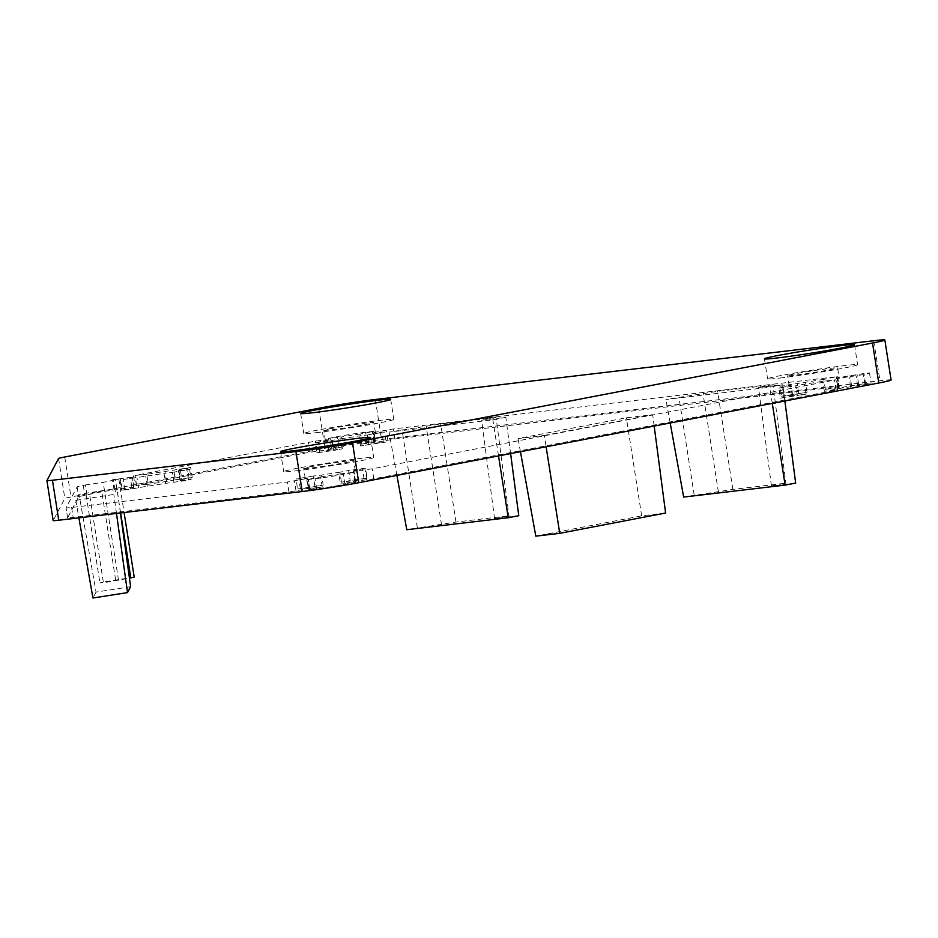 <?xml version="1.0" encoding="UTF-8"?>
<svg xmlns="http://www.w3.org/2000/svg" width="938" height="938" viewBox="0 0 938 938"><rect width="100%" height="100%" fill="white"/><g stroke="black" fill="none" stroke-linecap="round" stroke-linejoin="round"><path stroke-width="0.7" stroke-dasharray="4.69 3.52" d="M133.853 487.092L132.293 477.09A25.314 0.915 -8.9 0 0 130.359 477.747L131.93 487.748A25.314 0.915 -8.9 0 1 133.853 487.092L101.808 491.747L84.83 495.358A20.249 0.727 -8.9 0 0 78.663 496.835L67.606 517.799A20.249 0.727 -8.9 0 0 67.606 517.811A20.249 0.727 -8.9 0 0 73.164 517.448L288.939 492.016L308.356 488.546A25.314 0.915 -8.9 0 0 322.203 486.916L308.321 489.659L316.634 488.757A20.249 0.727 -8.9 0 0 344.914 484.348L355.748 482.273L340.459 484.078A25.314 0.915 -8.9 0 0 354.904 481.311L373.805 478.814L836.039 390.173L824.361 391.287A25.314 0.915 -8.9 0 0 838.807 388.52L837.247 378.518L863.359 374.637A20.249 0.727 -8.9 0 0 869.526 373.136A20.249 0.727 -8.9 0 0 863.968 373.5L837.634 377.78A25.314 0.915 -8.9 0 1 839.17 377.85L837.599 367.86A25.314 0.915 -8.9 0 0 822.345 369.396A25.314 0.915 -8.9 0 0 795.283 373.816A25.314 0.915 -8.9 0 0 787.58 375.692A25.314 0.915 -8.9 0 0 821.231 371.296A25.314 0.915 -8.9 0 0 837.599 367.86M837.247 378.518A25.314 0.915 -8.9 0 0 839.17 377.85M134.204 577.105L103.309 582.076L99.909 582.897L106.627 582.228L129.444 578.183M838.807 388.52L864.93 384.639A20.249 0.727 -8.9 0 0 871.097 383.138A20.249 0.727 -8.9 0 0 865.528 383.501L839.193 387.781A25.314 0.915 -8.9 0 0 825.346 389.411L837.845 386.761L394.828 438.984L375.411 442.455A25.314 0.915 -8.9 0 0 361.564 444.084L375.446 441.341L367.133 442.244A20.249 0.727 -8.9 0 0 338.853 446.652L330.082 448.411L343.308 446.922A25.314 0.915 -8.9 0 0 328.863 449.689L309.962 452.186L136.62 485.427L148.298 484.313L146.738 474.323A25.314 0.915 -8.9 0 1 164.994 471.474L190.66 467.417L192.22 477.419L175.3 479.799L173.729 469.809M175.3 479.799L166.565 481.475A25.314 0.915 -8.9 0 0 148.298 484.313M131.93 487.748A25.314 0.915 -8.9 0 0 133.466 487.819L121.659 490.246L127.756 489.636L147.313 486.189A25.314 0.915 -8.9 0 0 165.58 483.351L184.927 480.737L191.164 479.412L180.026 480.584A25.314 0.915 -8.9 0 0 181.949 479.916A25.314 0.915 -8.9 0 0 180.413 479.846L192.22 477.419M891.1 379.996A40.498 1.454 -8.9 0 0 879.973 380.722L381.578 439.476A40.498 1.454 -8.9 0 0 325.005 448.282L70.983 496.988A20.249 0.727 -8.9 0 0 64.828 498.477L53.161 520.567M783.523 397.431L781.964 387.441L778.88 388.191L780.439 398.181L792.258 395.754A25.314 0.915 -8.9 0 0 806.094 394.124L797.37 395.801L795.799 385.799L804.534 384.134A25.314 0.915 -8.9 0 0 822.802 381.285L836.016 379.796L837.575 389.798M780.439 398.181L797.37 395.801M297.592 488.979L323.188 485.052A25.314 0.915 -8.9 0 0 308.743 487.819L300.371 488.804L298.812 478.802L296.033 478.99L297.592 488.979L300.371 488.804M86.976 494.947L85.405 484.946L83.259 485.368A20.249 0.727 -8.9 0 0 77.104 486.845L66.047 507.798A20.249 0.727 -8.9 0 0 66.047 507.821A20.249 0.727 -8.9 0 0 71.605 507.458L287.38 482.026L306.785 478.556L308.356 488.546M316.657 452.855L328.476 450.428A25.314 0.915 -8.9 0 0 342.311 448.798L333.588 450.475L332.017 440.473L315.098 442.853L316.657 452.855L333.588 450.475M114.049 489.753L112.49 479.764L132.293 477.09M367.11 478.146L355.303 480.573A25.314 0.915 -8.9 0 0 341.455 482.202L350.179 480.526L348.619 470.536L365.539 468.156L367.11 478.146L350.179 480.526M781.495 396.188L807.09 392.248A25.314 0.915 -8.9 0 0 792.645 395.027L784.274 396.012L782.714 386.01L779.924 386.198L781.495 396.188L784.274 396.012M386.175 442.021L360.579 445.949A25.314 0.915 -8.9 0 0 375.024 443.182L383.396 442.197L381.825 432.195L384.603 432.019L386.175 442.021L383.396 442.197M806.094 394.124L804.534 384.134M824.361 391.287L822.802 381.285M778.88 388.191L795.799 385.799M354.904 481.311L353.345 471.31L372.245 468.812L836.016 379.796M364.026 478.896L362.467 468.906L353.732 470.571L355.303 480.573M362.467 468.906L365.539 468.156M341.455 482.202L339.884 472.213L348.619 470.536M314.816 486.036L313.257 476.035L321.628 475.05L323.188 485.052M313.257 476.035L296.033 478.99M308.743 487.819L307.183 477.817L298.812 478.802M130.359 477.747A25.314 0.915 -8.9 0 0 131.906 477.829L133.466 487.819M124.742 489.495L123.171 479.494L131.906 477.829M123.171 479.494L145.742 476.187A25.314 0.915 -8.9 0 0 164.009 473.35L165.58 483.351M147.313 486.189L145.742 476.187M173.94 482.367L172.381 472.365L164.009 473.35M172.381 472.365L189.605 469.41L178.454 470.583A25.314 0.915 -8.9 0 0 180.377 469.915A25.314 0.915 -8.9 0 0 178.841 469.844L180.413 479.846M180.026 480.584L178.454 470.583M189.136 478.169L187.577 468.168L178.841 469.844M187.577 468.168L190.66 467.417M166.565 481.475L164.994 471.474M328.863 449.689L327.292 439.699L315.461 441.095L135.06 475.425L146.738 474.323M319.741 452.104L318.181 442.103L326.905 440.426L328.476 450.428M318.181 442.103L315.098 442.853M342.311 448.798L340.752 438.796L332.017 440.473M368.951 444.964L367.379 434.974L359.019 435.959L360.579 445.949M367.379 434.974L384.603 432.019M375.024 443.182L373.465 433.192L381.825 432.195M825.346 389.411L823.787 379.409L836.274 376.759L393.257 428.983L373.852 432.453L375.411 442.455M311.393 466.608A25.314 0.915 -8.9 0 0 303.689 468.484A25.314 0.915 -8.9 0 0 337.328 464.087A25.314 0.915 -8.9 0 0 353.708 460.652A25.314 0.915 -8.9 0 0 338.442 462.188A25.314 0.915 -8.9 0 0 311.393 466.608M296.197 470.794A45.563 1.641 -8.9 0 0 345.594 463.466A45.563 1.641 -8.9 0 0 373.711 457.521A45.563 1.641 -8.9 0 0 328.441 462.95A45.563 1.641 -8.9 0 0 283.675 471.615A45.563 1.641 -8.9 0 0 296.197 470.794M518.773 515.712L494.549 518.573L508.994 515.806L455.985 522.056L406.787 529.7M496.073 417.457L440.696 423.976L389.024 432.101L492.849 419.861L505.852 417.363L481.628 420.224L496.073 417.457L508.994 515.806M455.985 522.056L440.696 423.976M441.54 524.823L426.251 426.755M417.316 527.672L402.015 429.604M396.903 475.402L389.024 432.101M498.524 455.915L492.849 419.861M510.612 453.605L505.852 417.363M494.549 518.573L481.628 420.224M795.659 483.082L771.435 485.931L785.88 483.164L732.871 489.413L683.661 497.058M772.959 384.815L717.582 391.345L665.91 399.459L769.735 387.218L782.738 384.732L758.514 387.582L772.959 384.815L785.88 483.164M732.871 489.413L717.582 391.345M718.426 492.18L703.137 394.112M694.19 495.041L678.901 396.973M670.189 423.003L665.91 399.459M772.291 403.422L769.735 387.218M784.872 401.007L782.738 384.732M771.435 485.931L758.514 387.582M331.501 428.49A25.314 0.915 -8.9 0 0 323.798 430.366A25.314 0.915 -8.9 0 0 357.448 425.958A25.314 0.915 -8.9 0 0 373.816 422.534A25.314 0.915 -8.9 0 0 358.562 424.07A25.314 0.915 -8.9 0 0 331.501 428.49M316.305 432.676A45.563 1.641 -8.9 0 0 365.714 425.336A45.563 1.641 -8.9 0 0 393.831 419.392A45.563 1.641 -8.9 0 0 348.561 424.82A45.563 1.641 -8.9 0 0 303.795 433.497A45.563 1.641 -8.9 0 0 316.305 432.676M780.088 378.002A45.563 1.641 -8.9 0 0 829.497 370.674A45.563 1.641 -8.9 0 0 857.613 364.73A45.563 1.641 -8.9 0 0 812.343 370.158A45.563 1.641 -8.9 0 0 767.577 378.823A45.563 1.641 -8.9 0 0 780.088 378.002M75.837 500.353L113.85 494.432L117.027 488.405L79.027 494.314L75.837 500.353L78.898 517.846M544.345 435.455L652.684 414.678L626.373 417.785L518.046 438.55L544.345 435.455L546.127 446.793M85.405 484.946L103.192 482.308L118.856 479.13L112.49 479.764M327.292 439.699A25.314 0.915 -8.9 0 0 325.369 440.356A25.314 0.915 -8.9 0 0 326.905 440.426M340.752 438.796A25.314 0.915 -8.9 0 0 359.019 435.959M373.465 433.192A25.314 0.915 -8.9 0 0 375.388 432.524A25.314 0.915 -8.9 0 0 373.852 432.453M823.787 379.409A25.314 0.915 -8.9 0 0 805.519 382.258L779.924 386.198M792.645 395.027L791.074 385.026L782.714 386.01M791.074 385.026A25.314 0.915 -8.9 0 0 789.151 385.694A25.314 0.915 -8.9 0 0 790.687 385.764L781.964 387.441M353.345 471.31A25.314 0.915 -8.9 0 0 355.268 470.653A25.314 0.915 -8.9 0 0 353.732 470.571M339.884 472.213A25.314 0.915 -8.9 0 0 321.628 475.05M307.183 477.817A25.314 0.915 -8.9 0 0 305.249 478.486A25.314 0.915 -8.9 0 0 306.785 478.556M807.09 392.248L805.519 382.258M792.258 395.754L790.687 385.764M361.564 444.084L360.004 434.083L373.887 431.339L365.574 432.254A20.249 0.727 -8.9 0 0 337.281 436.651L328.523 438.409L341.737 436.932L343.308 446.922M360.004 434.083A25.314 0.915 -8.9 0 0 341.737 436.932M322.203 486.916L320.632 476.926L306.749 479.658L315.062 478.755A20.249 0.727 -8.9 0 0 343.355 474.358L354.189 472.283L338.899 474.077L340.459 484.078M355.748 482.273L354.189 472.283M320.632 476.926A25.314 0.915 -8.9 0 0 338.899 474.077M839.193 387.781L837.634 377.78M116.488 513.414L113.85 494.432M120.427 512.945L117.027 488.405M665.605 513.027L641.662 515.853L535.809 536.149M654.173 426.075L652.684 414.678M641.662 515.853L626.373 417.785M520.438 451.717L518.046 438.55M130.628 586.707L96.039 592.089L79.027 494.314M96.039 592.089L92.932 597.987M115.585 579.719L101.808 491.747M103.309 582.076L89.532 494.103M864.93 384.639L863.359 374.637M865.528 383.501L863.968 373.5M77.104 486.845L78.663 496.835M83.259 485.368L84.83 495.358M114.952 489.577L113.392 479.588M836.192 389.891L834.621 379.89M836.039 390.173L834.48 380.183M366.735 479.916L365.175 469.915M373.805 478.814L372.245 468.812M296.009 490.914L294.45 480.924M288.939 492.016L287.38 482.026M122.034 488.487L120.463 478.486M138.578 487.866L137.018 477.864M188.386 479.588L186.826 469.598M136.467 485.708L134.908 475.718M136.62 485.427L135.06 475.425M317.032 451.084L315.461 441.095M309.962 452.186L308.391 442.197M387.757 440.086L386.186 430.085M394.828 438.984L393.257 428.983M71.605 507.458L73.164 517.448M67.606 517.811L66.047 507.821L67.606 517.799M837.845 386.761L836.274 376.759M873.712 340.74L879.973 380.722M375.317 399.482L381.578 439.476M318.744 408.288L325.005 448.282M64.722 457.005L70.983 496.988M58.566 458.483L64.828 498.477M837.693 387.042L836.121 377.053M798.719 393.245L797.148 383.243M373.91 441.716L372.339 431.715M374.063 441.435L372.492 431.433M367.133 442.244L365.574 432.254M338.853 446.652L337.281 436.651M331.63 448.036L330.059 438.034M331.477 448.317L329.906 438.316M344.914 484.348L343.355 474.358M309.857 489.284L308.297 479.283M309.704 489.566L308.145 479.576M316.634 488.757L315.062 478.755M858.61 384.31L857.039 374.321M851.54 385.412L849.969 375.411M850.637 387.124L849.066 377.123M857.707 386.022L856.136 376.021M118.528 580.282L103.192 482.308M120.627 512.922L115.468 479.951M869.526 373.136L871.097 383.138M120.087 480.244L121.659 490.246M189.605 469.41L191.164 479.412M180.377 469.915L181.949 479.916M133.513 475.801L135.084 485.802M280.544 451.624L283.675 471.615M370.58 437.518L373.711 457.521M300.664 413.494L303.795 433.497M390.7 399.4L393.831 419.392M764.447 358.832L767.577 378.823M854.483 344.727L857.613 364.73M837.669 376.677L839.229 386.667M373.887 431.339L375.446 441.341M328.523 438.409L330.082 448.411M306.749 479.658L308.321 489.659M789.151 385.694L787.58 375.692M375.388 432.524L373.816 422.534M325.369 440.356L323.798 430.366M355.268 470.653L353.708 460.652M305.249 478.486L303.689 468.484M86.132 494.924L99.909 582.897M118.856 479.13L124.086 512.523"/><path stroke-width="1.41" d="M53.161 520.59L46.9 480.596L53.161 520.567A20.249 0.727 -8.9 0 0 53.161 520.59A20.249 0.727 -8.9 0 0 58.731 520.227L302.188 491.524A40.498 1.454 -8.9 0 0 358.762 482.718L878.777 382.997A40.498 1.454 -8.9 0 0 891.1 379.996L884.839 340.013A40.498 1.454 -8.9 0 0 873.712 340.74L375.317 399.482A40.498 1.454 -8.9 0 0 318.744 408.288L64.722 457.005A20.249 0.727 -8.9 0 0 58.566 458.483L46.9 480.573A20.249 0.727 -8.9 0 0 46.9 480.596A20.249 0.727 -8.9 0 0 52.458 480.233L295.927 451.53A40.498 1.454 -8.9 0 0 352.5 442.736L872.516 343.015A40.498 1.454 -8.9 0 0 884.839 340.013M293.066 450.803A45.563 1.641 -8.9 0 0 342.464 443.475A45.563 1.641 -8.9 0 0 370.58 437.518A45.563 1.641 -8.9 0 0 325.31 442.947A45.563 1.641 -8.9 0 0 280.544 451.624A45.563 1.641 -8.9 0 0 293.066 450.803M313.175 412.685A45.563 1.641 -8.9 0 0 362.584 405.345A45.563 1.641 -8.9 0 0 390.7 399.4A45.563 1.641 -8.9 0 0 345.43 404.829A45.563 1.641 -8.9 0 0 300.664 413.494A45.563 1.641 -8.9 0 0 313.175 412.685M776.957 358.011A45.563 1.641 -8.9 0 0 826.366 350.671A45.563 1.641 -8.9 0 0 854.483 344.727A45.563 1.641 -8.9 0 0 809.213 350.155A45.563 1.641 -8.9 0 0 764.447 358.832A45.563 1.641 -8.9 0 0 776.957 358.011M396.903 475.402L406.787 529.7L508.244 517.741L518.773 515.712L510.612 453.605M508.244 517.741L498.524 455.915M670.189 423.003L683.661 497.058L785.129 485.098L795.659 483.082L784.872 401.007M785.129 485.098L772.291 403.422M78.898 517.846L92.932 597.987L127.509 592.605L116.488 513.414M127.509 592.605L130.628 586.707L120.427 512.945M520.438 451.717L535.809 536.149L559.74 533.335L665.605 513.027L654.173 426.075M559.74 533.335L546.127 446.793M129.444 578.183L134.204 577.105L124.086 512.523M52.458 480.233L58.731 520.227M295.927 451.53L302.188 491.524M352.5 442.736L358.762 482.718M872.516 343.015L878.777 382.997M130.816 577.925L120.627 512.922"/></g></svg>
